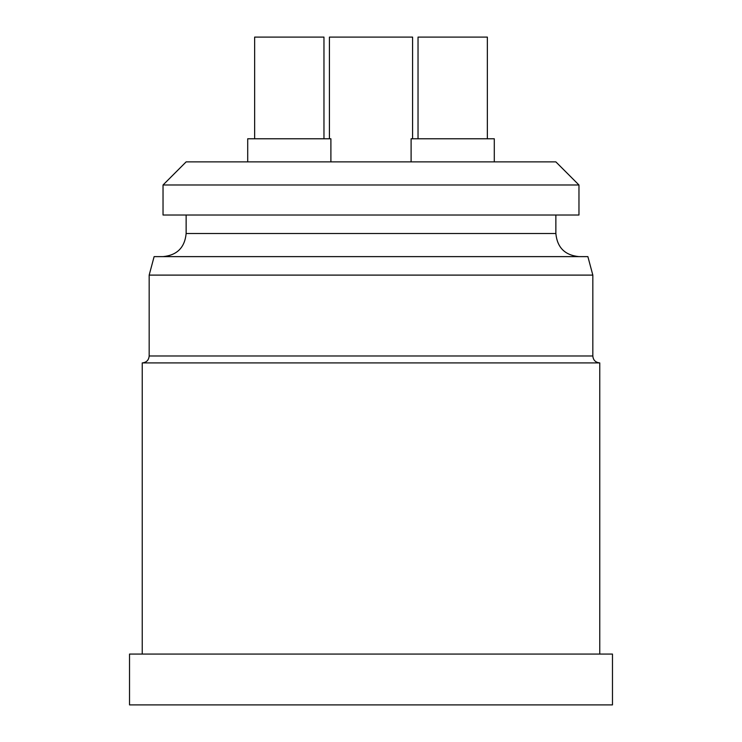 <?xml version="1.0" encoding="UTF-8"?>
<svg xmlns="http://www.w3.org/2000/svg" width="742" height="742" viewBox="0 0 742 742"><rect width="100%" height="100%" fill="white"/><g stroke="black" fill="none" stroke-linecap="round" stroke-linejoin="round"><path stroke-width="1.11" d="M163.036 215.022L578.964 215.022L578.964 184.99L163.036 184.99L163.036 215.022M129.525 704.9L612.475 704.9L612.475 654.064L129.525 654.064L129.525 704.9M142.241 654.064L142.241 362.912L599.759 362.912L599.759 654.064M142.241 362.912C146.452 362.504 148.762 360.195 149.17 355.984L149.17 275.106L592.83 275.106L592.83 355.984C593.201 360.148 595.511 362.467 599.759 362.912M149.17 275.106L154.123 256.621L587.877 256.621L592.83 275.106M578.964 256.621C564.931 255.248 557.223 247.55 555.86 233.507L186.14 233.507L186.14 215.022M254.645 138.773L254.645 37.1L323.966 37.1L323.966 138.773L323.966 37.1M247.707 161.877L247.707 138.773L330.895 138.773L330.895 161.877M418.034 138.773L418.034 37.1L487.355 37.1L487.355 138.773M411.105 161.877L411.105 138.773L494.293 138.773L494.293 161.877M329.411 138.773L329.411 37.1L412.589 37.1L412.589 138.773M163.036 184.99L186.14 161.877L555.86 161.877L578.964 184.99M149.17 355.984L592.83 355.984M555.86 233.507L555.86 215.022M186.14 233.507C184.777 247.55 177.069 255.248 163.036 256.621"/></g></svg>
